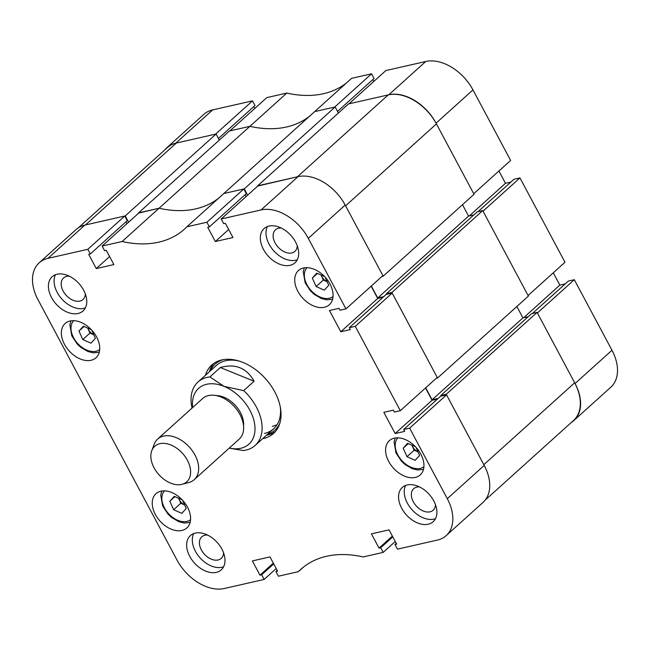 <?xml version="1.0" encoding="UTF-8"?>
<svg xmlns="http://www.w3.org/2000/svg" width="650" height="650" viewBox="0 0 650 650"><rect width="100%" height="100%" fill="white"/><g stroke="black" fill="none" stroke-linecap="round" stroke-linejoin="round"><path stroke-width="0.97" d="M216.296 572.374A23.051 15.348 -132 0 0 221.252 569.863A23.051 15.348 -132 0 0 219.773 545.659A23.051 15.348 -132 0 0 195.333 533.106A23.051 15.348 -132 0 0 190.377 535.616A23.051 15.348 -132 0 0 191.856 559.812A23.051 15.348 -132 0 0 216.296 572.374M193.708 533.593A23.051 15.348 -132 0 0 199.298 556.985A23.051 15.348 -132 0 0 221.975 567.255A23.051 15.348 -132 0 0 223.608 566.759M78.065 313.487A23.051 15.348 -132 0 0 83.021 310.976A23.051 15.348 -132 0 0 81.543 286.78A23.051 15.348 -132 0 0 57.102 274.219A23.051 15.348 -132 0 0 52.146 276.729A23.051 15.348 -132 0 0 53.625 300.934A23.051 15.348 -132 0 0 78.065 313.487M55.477 274.714A23.051 15.348 -132 0 0 61.067 298.098A23.051 15.348 -132 0 0 83.744 308.368A23.051 15.348 -132 0 0 85.369 307.881M289.998 265.338A23.051 15.348 -132 0 0 294.946 262.827A23.051 15.348 -132 0 0 293.467 238.623A23.051 15.348 -132 0 0 269.027 226.07A23.051 15.348 -132 0 0 264.071 228.581A23.051 15.348 -132 0 0 265.549 252.777A23.051 15.348 -132 0 0 289.998 265.338M267.402 226.557A23.051 15.348 -132 0 0 272.992 249.949A23.051 15.348 -132 0 0 295.669 260.219A23.051 15.348 -132 0 0 297.302 259.732M428.228 524.225A23.051 15.348 -132 0 0 433.176 521.714A23.051 15.348 -132 0 0 431.698 497.51A23.051 15.348 -132 0 0 407.257 484.957A23.051 15.348 -132 0 0 402.309 487.468A23.051 15.348 -132 0 0 403.78 511.664A23.051 15.348 -132 0 0 428.228 524.225M405.632 485.444A23.051 15.348 -132 0 0 411.223 508.836A23.051 15.348 -132 0 0 433.907 519.106A23.051 15.348 -132 0 0 435.532 518.611M207.553 535.072A14.519 9.661 -132 0 0 204.896 535.259A14.519 9.661 -132 0 0 201.776 536.835A14.519 9.661 -132 0 0 202.702 552.077A14.519 9.661 -132 0 0 218.091 559.983A14.519 9.661 -132 0 0 221.211 558.399A14.519 9.661 -132 0 0 223.568 552.833M69.322 276.185A14.519 9.661 -132 0 0 66.666 276.372A14.519 9.661 -132 0 0 63.546 277.956A14.519 9.661 -132 0 0 64.472 293.191A14.519 9.661 -132 0 0 79.861 301.096A14.519 9.661 -132 0 0 82.981 299.52A14.519 9.661 -132 0 0 85.337 293.946M281.255 228.036A14.519 9.661 -132 0 0 278.59 228.223A14.519 9.661 -132 0 0 275.47 229.799A14.519 9.661 -132 0 0 276.396 245.042A14.519 9.661 -132 0 0 291.793 252.947A14.519 9.661 -132 0 0 294.905 251.363A14.519 9.661 -132 0 0 297.261 245.797M419.486 486.915A14.519 9.661 -132 0 0 416.821 487.11A14.519 9.661 -132 0 0 413.701 488.686A14.519 9.661 -132 0 0 414.635 503.921A14.519 9.661 -132 0 0 430.024 511.834A14.519 9.661 -132 0 0 433.136 510.25A14.519 9.661 -132 0 0 435.492 504.684M181.894 530.449A23.051 15.348 -132 0 0 186.851 527.938A23.051 15.348 -132 0 0 185.372 503.734A23.051 15.348 -132 0 0 160.932 491.181A23.051 15.348 -132 0 0 155.976 493.691A23.051 15.348 -132 0 0 157.454 517.887A23.051 15.348 -132 0 0 181.894 530.449M91.041 360.287A23.051 15.348 -132 0 0 95.989 357.776A23.051 15.348 -132 0 0 94.51 333.572A23.051 15.348 -132 0 0 70.07 321.011A23.051 15.348 -132 0 0 65.122 323.521A23.051 15.348 -132 0 0 66.593 347.726A23.051 15.348 -132 0 0 91.041 360.287M415.252 477.425A23.051 15.348 -132 0 0 420.209 474.914A23.051 15.348 -132 0 0 418.73 450.718A23.051 15.348 -132 0 0 394.29 438.157A23.051 15.348 -132 0 0 389.334 440.668A23.051 15.348 -132 0 0 390.812 464.872A23.051 15.348 -132 0 0 415.252 477.425M324.399 307.263A23.051 15.348 -132 0 0 329.347 304.752A23.051 15.348 -132 0 0 327.868 280.548A23.051 15.348 -132 0 0 303.428 267.995A23.051 15.348 -132 0 0 298.472 270.506A23.051 15.348 -132 0 0 299.951 294.702A23.051 15.348 -132 0 0 324.399 307.263M262.632 438.693A46.109 30.696 -132 0 0 273.536 433.469A46.109 30.696 -132 0 0 274.812 391.918A46.109 30.696 -132 0 0 211.794 364.975A46.109 30.696 -132 0 0 205.465 375.277M213.793 363.382A46.109 30.696 -132 0 0 209.251 371.865M243.815 188.971L206.911 222.243L186.907 226.785L223.811 193.521L243.815 188.971L246.301 193.627L209.389 226.899L207.724 227.273L215.337 241.532L232.96 237.526L225.347 223.275L223.681 223.649L221.195 219.001L261.081 209.934L297.993 176.662A40.983 27.292 48 0 1 345.199 205.075L308.295 238.347L345.954 308.888L339.999 310.237L338.991 308.352L329.469 310.513L340.803 331.744L350.334 329.582L349.318 327.689L355.274 326.341L400.319 410.694L394.363 412.051L393.356 410.158L383.825 412.319L395.168 433.558L404.69 431.389L403.683 429.504L409.638 428.147L447.298 498.688L484.209 465.416L446.542 394.875L440.594 396.232L403.683 429.504M122.135 241.507L102.131 246.049L139.043 212.778L159.047 208.236L122.135 241.507A119.543 79.593 -132 0 0 184.47 229.125A119.543 79.593 -132 0 0 186.907 226.785M102.131 246.049L104.617 250.705L106.283 250.323L113.896 264.574L96.273 268.58L88.668 254.329L90.334 253.947L87.847 249.291L47.962 258.359A40.983 27.292 -132 0 0 39.163 262.819A40.983 27.292 -132 0 0 38.025 299.756L177.036 560.097A40.983 27.292 -132 0 0 224.25 588.51L264.127 579.442L261.649 574.787L259.976 575.169L252.371 560.918L269.994 556.912L277.599 571.163L275.933 571.545L278.419 576.201L298.423 571.651A119.543 79.593 -132 0 1 300.852 569.319A119.543 79.593 -132 0 1 363.188 556.936L383.191 552.394L380.705 547.739L379.039 548.121L371.426 533.861L389.049 529.864L396.662 544.115L394.997 544.497L397.475 549.144L437.361 540.085A40.983 27.292 -132 0 0 446.168 535.624A40.983 27.292 -132 0 0 447.298 498.688M308.295 238.347A40.983 27.292 -132 0 0 261.081 209.934M206.911 222.243L209.389 226.899M303.436 567.133L298.423 571.651M138.572 212.883L229.426 130.983L249.901 126.336A119.543 79.593 -132 0 0 309.66 116.139A119.543 79.593 48 0 1 286.561 126.978A119.543 79.593 48 0 1 249.901 126.336L159.047 208.236A119.543 79.593 -132 0 0 218.798 198.031A119.543 79.593 48 0 1 195.699 208.877A119.543 79.593 48 0 1 159.047 208.236L138.686 213.102M245.042 194.764L246.025 196.609M221.195 219.001L258.107 185.729L297.993 176.662M345.954 308.888L382.866 275.616L345.199 205.075M383.086 297.253L377.715 298.48L371.15 286.179M400.319 410.694L437.223 377.423L392.186 293.069L386.23 294.418L349.318 327.689M425.506 387.985L432.079 400.286L395.168 433.558M437.45 399.067L432.079 400.286M484.209 465.416A40.983 27.292 48 0 1 483.08 502.352L446.168 535.624M39.163 262.819L76.066 229.547A40.983 27.292 48 0 1 84.874 225.087L124.759 216.019L127.246 220.675L90.334 253.947M125.978 221.812L126.969 223.665M355.274 326.341L392.186 293.069M409.638 428.147L446.542 394.875M383.191 552.394L395.265 541.507M264.127 579.442L276.209 568.555M124.759 216.019L87.847 249.291M266.419 435.281A46.109 30.696 -132 0 0 275.324 431.641M273.317 563.144L259.976 575.169M273.723 563.908L261.649 574.787M277.192 570.408L275.933 571.545M392.381 536.096L379.039 548.121M392.779 536.851L380.705 547.739M396.256 543.359L394.997 544.497M377.715 298.48L340.803 331.744M228.678 229.507L215.337 241.532M109.614 256.555L96.273 268.58M222.747 359.734A44.517 29.64 -132 0 0 210.21 370.996M213.842 363.35A46.109 30.696 -132 0 0 209.349 371.776M266.516 435.199A46.109 30.696 -132 0 0 267.507 434.988A46.109 30.696 -132 0 0 275.364 431.592M264.444 433.444A42.689 28.421 -132 0 0 273.618 428.797A42.689 28.421 -132 0 0 280.312 407.087M238.737 360.961A42.689 28.421 -132 0 0 225.615 360.726A42.689 28.421 -132 0 0 216.442 365.381L197.99 382.013A42.689 28.421 48 0 1 209.926 376.902L220.334 367.518C235.381 363.309 246.634 367.892 254.093 381.241L243.685 390.626A42.689 28.421 48 0 1 262.113 428.171A42.689 28.421 48 0 1 255.158 445.437A42.689 28.421 48 0 1 243.222 450.548L229.19 448.151M272.334 426.335A42.689 28.421 -132 0 0 277.054 424.686M267.377 434.419A44.517 29.64 -132 0 0 279.874 423.118M446.233 394.298L537.087 312.398L574.673 382.793L483.819 464.685L446.233 394.298L440.757 395.541L441.066 396.118M438.173 398.409L432.079 399.791L425.693 387.822M386.709 294.312L386.401 293.735L391.877 292.484L437.539 378.007L436.256 378.3M383.809 296.603L377.723 297.984L468.577 216.084L462.491 204.701M371.329 286.016L377.723 297.984M257.741 186.054L297.391 176.8L388.245 94.9A41.836 27.861 48 0 1 436.442 123.906L345.589 205.806L383.175 276.201L381.899 276.486M246.976 195.756L246.391 196.284M244.294 188.866L335.148 106.966L314.665 111.621L223.811 193.521L244.294 188.866L247.65 195.146M127.92 222.804L127.327 223.34M78.447 227.736L167.334 147.607A41.836 27.861 48 0 1 176.321 143.049L85.467 224.949L125.231 215.914L128.594 222.203M125.231 215.914L216.092 134.014L176.321 143.049M216.092 134.014L219.326 140.083M335.148 106.966L338.39 113.035M388.245 94.9L348.481 103.935L257.627 185.835M383.175 276.201L474.029 194.301L436.442 123.906M473.866 214.882L468.577 216.084M437.539 378.007L528.393 296.108L482.731 210.592L477.254 211.835L386.401 293.735M528.222 316.696L522.933 317.899L516.856 306.507M537.087 312.398L531.611 313.641L440.757 395.541M574.673 382.793A41.836 27.861 48 0 1 573.519 420.493L485.119 500.175M391.877 292.484L482.731 210.592M432.079 399.791L522.933 317.899M249.901 126.336L229.897 130.877L266.809 97.606L286.812 93.064L249.901 126.336M166.92 147.648L203.832 114.376A40.983 27.292 48 0 1 212.639 109.915L175.727 143.187A40.983 27.292 -132 0 0 166.92 147.648A40.983 27.292 -132 0 0 164.881 149.825M218.457 138.45L255.003 105.503L252.525 100.856L212.639 109.915M253.744 106.641L254.735 108.493M346.564 82.867A119.543 79.593 48 0 1 286.812 93.064M371.581 73.799L351.577 78.349L314.665 111.621L334.669 107.071L371.581 73.799L374.067 78.455L337.521 111.402M372.808 79.593L373.791 81.445M425.75 61.49L385.873 70.558L348.961 103.829L388.846 94.762L425.75 61.49A40.983 27.292 48 0 1 472.964 89.903L436.052 123.175A40.983 27.292 -132 0 0 388.846 94.762M436.052 123.175L473.72 193.716L510.632 160.444L472.964 89.903M510.851 182.089L505.481 183.308L498.916 171.007M519.951 177.897L483.039 211.169L528.084 295.523L564.988 262.251L519.951 177.897L513.996 179.254L478.051 211.648M553.272 272.813L559.845 285.114L565.216 283.896M571.553 422.264A40.983 27.292 -132 0 0 573.934 420.452A40.983 27.292 -132 0 0 575.063 383.516L611.975 350.244L574.308 279.703L568.36 281.06L532.415 313.454M611.975 350.244A40.983 27.292 48 0 1 610.837 387.181L573.934 420.452M575.063 383.516L537.396 312.975L574.308 279.703M252.525 100.856L215.613 134.127L175.727 143.187M469.3 215.922L505.481 183.308M523.656 317.728L559.845 285.114M170.593 483.121A23.912 15.917 -132 0 0 182.032 484.315A23.912 15.917 -132 0 0 189.759 466.042A23.912 15.917 -132 0 0 170.885 444.99A23.912 15.917 -132 0 0 151.759 450.726A23.912 15.917 -132 0 0 170.593 483.121M151.759 450.726L154.245 444.129A27.324 18.192 48 0 1 157.641 439.075A27.324 18.192 48 0 1 176.101 437.58A27.324 18.192 48 0 1 196.276 457.722A27.324 18.192 48 0 1 194.228 479.668A27.324 18.192 48 0 1 188.849 482.519L182.032 484.315M216.149 395.574A23.912 15.917 48 0 1 223.884 397.215A23.912 15.917 48 0 1 243.547 425.969M157.641 439.075L202.605 398.548A27.324 18.192 48 0 1 221.065 397.053A27.324 18.192 48 0 1 241.239 417.194A27.324 18.192 48 0 1 239.192 439.14L194.228 479.668M229.279 448.069A37.57 25.017 -132 0 0 254.889 426.173A37.57 25.017 -132 0 0 223.966 386.327A37.57 25.017 -132 0 0 192.465 403.569A37.57 25.017 -132 0 0 192.684 407.485M192.059 408.054A42.689 28.421 48 0 1 191.035 399.271A42.689 28.421 48 0 1 197.99 382.013M243.685 390.626L223.966 386.327L209.926 376.902M254.093 381.241L220.334 367.518M321.132 275.088A8.539 5.688 -132 0 0 321.417 275.795L323.31 280.053L316.119 286.536L324.317 290.168L328.738 285.285L325.114 277.136M317.419 273.439L312.341 278.021L316.119 286.536M312.341 278.021L316.753 273.146L324.659 276.648M321.1 275.064L321.417 275.795A8.539 5.688 -132 0 0 327.169 281.759L323.31 280.053M87.774 328.104A8.539 5.688 -132 0 0 88.067 328.819L89.952 333.068L82.761 339.552L90.959 343.184L95.379 338.309L91.756 330.151M84.069 326.463L78.983 331.045L82.761 339.552M78.983 331.045L83.403 326.17L91.301 329.664M87.742 328.088L88.067 328.819A8.539 5.688 -132 0 0 93.811 334.774L89.952 333.068M411.994 445.25A8.539 5.688 -132 0 0 412.279 445.965L414.172 450.214L406.973 456.698L415.171 460.33L419.591 455.455L415.976 447.298M408.281 443.609L403.195 448.191L406.973 456.698M403.195 448.191L407.615 443.308L415.521 446.81M411.954 445.234L412.279 445.965A8.539 5.688 -132 0 0 418.023 451.921L414.172 450.214M178.636 498.274A8.539 5.688 -132 0 0 178.921 498.981L180.814 503.238L173.623 509.722L181.821 513.354L186.241 508.471L182.618 500.313M174.923 496.624L169.837 501.207L173.623 509.722M169.837 501.207L174.257 496.332L182.162 499.834M178.596 498.249L178.921 498.981A8.539 5.688 -132 0 0 184.673 504.944L180.814 503.238M84.874 225.087L47.962 258.359M307.019 267.662A19.468 12.959 -132 0 0 306.15 283.075A19.468 12.959 -132 0 0 333.052 296.546M73.661 320.686A19.468 12.959 -132 0 0 72.792 336.099A19.468 12.959 -132 0 0 99.702 349.57M397.881 437.832A19.468 12.959 -132 0 0 397.012 453.245A19.468 12.959 -132 0 0 423.914 466.708M164.523 490.848A19.468 12.959 -132 0 0 163.654 506.261A19.468 12.959 -132 0 0 190.556 519.732M273.618 428.797L255.158 445.437M332.613 299.236L326.747 299.821L321.344 298.521L314.153 294.344L310.513 290.932L305.167 282.823L303.241 271.749L304.298 267.824M99.255 352.251L93.397 352.836L87.986 351.544L80.795 347.368L77.155 343.956L71.809 335.847L69.883 324.764L70.947 320.848M423.475 469.398L417.609 469.983L412.206 468.683L405.015 464.506L401.375 461.094L396.029 452.985L394.103 441.911L395.159 437.994M190.117 522.421L184.251 523.006L178.847 521.706L171.657 517.53L168.017 514.117L162.671 506.009L160.745 494.934L161.801 491.01"/></g></svg>
